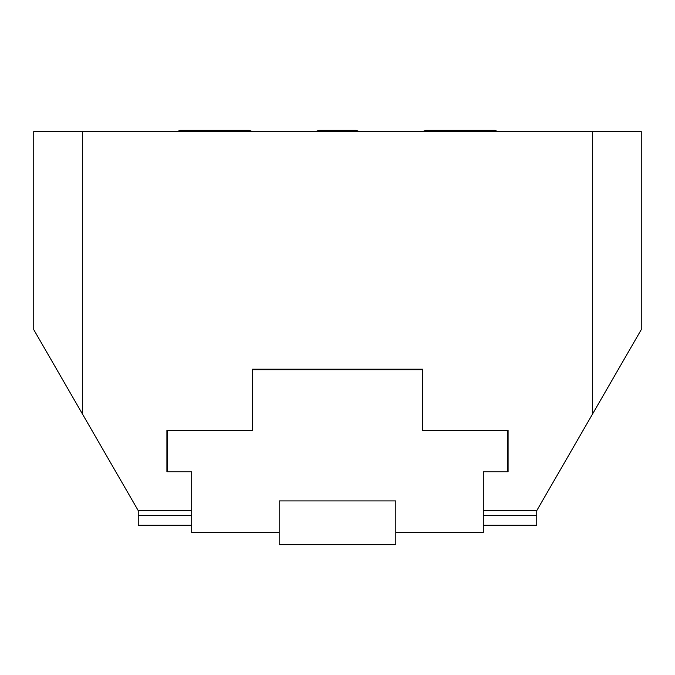 <?xml version="1.0" encoding="UTF-8"?>
<svg xmlns="http://www.w3.org/2000/svg" width="675" height="675" viewBox="0 0 675 675"><rect width="100%" height="100%" fill="white"/><g stroke="black" fill="none" stroke-linecap="round" stroke-linejoin="round"><path stroke-width="1.01" d="M82.35 413.834L33.75 329.653L33.75 131.557L82.35 131.557L82.35 413.834L138.24 510.638L191.7 510.638L191.7 471.757L167.4 471.757L167.4 430.448L166.911 430.448L166.911 471.757L167.4 471.757M592.65 131.557L641.25 131.557L641.25 329.653L592.65 413.834L592.65 131.557L82.35 131.557M507.6 471.757L508.089 471.757L508.089 430.448L507.6 430.448L507.6 471.757L483.3 471.757L483.3 510.638L536.76 510.638L592.65 413.834M167.4 430.448L252.45 430.448L252.45 369.208L422.55 369.208L422.55 430.448L507.6 430.448M508.089 457.178C508.089 451.482 508.089 451.482 508.089 457.178C508.089 451.482 508.089 451.482 508.089 457.178M166.911 457.178C166.911 451.482 166.911 451.482 166.911 457.178M483.3 471.757L483.3 532.508L395.82 532.508L395.82 500.917L279.18 500.917L279.18 532.508L191.7 532.508L191.7 471.757M252.45 369.698L422.55 369.698M279.18 500.917L395.82 500.917M279.18 532.508L279.18 544.658L395.82 544.658L395.82 532.508M138.24 510.638L138.24 525.217L191.7 525.217M536.76 510.638L536.76 515.498L483.3 515.498M191.7 515.498L138.24 515.498M536.76 515.498L536.76 525.217L483.3 525.217M497.846 131.557L494.724 130.343L457.296 130.343M466.256 131.557L463.134 130.343L425.706 130.343L422.584 131.557M359.336 131.557L356.214 130.343L318.786 130.343L315.664 131.557M177.154 131.557L180.276 130.343L217.704 130.343M252.416 131.557L249.294 130.343L211.866 130.343L208.744 131.557"/></g></svg>
